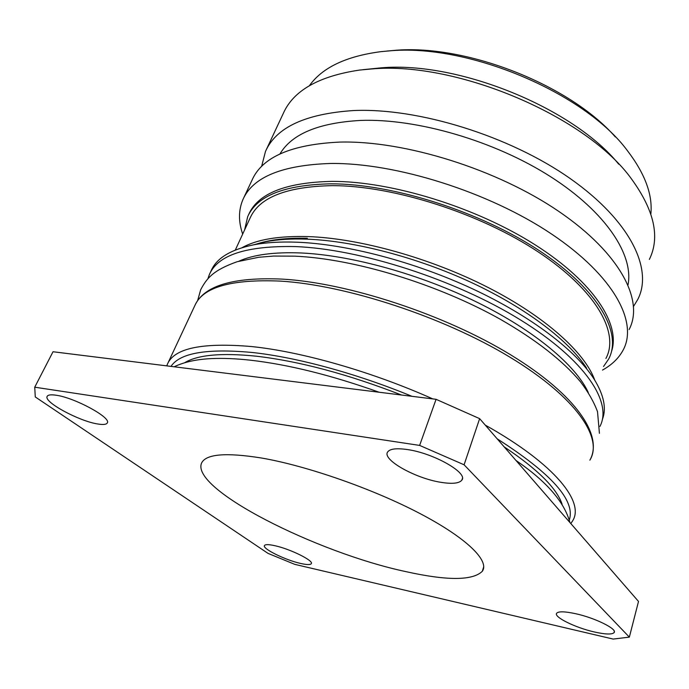 <?xml version="1.0" encoding="UTF-8"?>
<svg xmlns="http://www.w3.org/2000/svg" width="689" height="689" viewBox="0 0 689 689"><rect width="100%" height="100%" fill="white"/><g stroke="black" fill="none" stroke-linecap="round" stroke-linejoin="round"><path stroke-width="1.03" d="M261.338 457.987C225.966 452.354 206.063 454.008 201.619 462.956C189.975 489.026 316.802 552.733 405.89 571.629C447.204 580.81 472.671 580.706 482.291 571.31C489.784 561.147 467.538 538.548 420.342 513.736C373.283 488.975 306.924 465.798 261.338 457.987M615.38 136.99C569.657 84.618 465.23 43.674 393.824 50.443L386.83 51.081M294.754 564.351L613.184 639.073L629.35 637.127L464.093 464.791L419.635 445.413L34.734 387.192L35.277 396.95L268.004 553.37L294.754 564.351M97.812 423.993C103.333 424.906 106.502 424.519 107.329 422.848C111.342 417.62 74.627 397.631 55.955 395.202C50.719 394.435 47.765 394.875 47.085 396.519C43.932 402.281 79.519 421.332 97.812 423.993M300.559 563.43C306.751 564.834 310.326 564.928 311.282 563.705C314.141 560.837 290.276 548.969 274.739 545.671C268.719 544.353 265.299 544.31 264.473 545.524C262.001 548.599 285.263 560.054 300.559 563.43M594.349 631.968C605.192 634.397 611.746 634.647 614.011 632.717C618.016 629.307 595.296 617.947 575.625 613.701C564.971 611.419 558.667 611.238 556.703 613.167C553.146 616.776 575.108 627.653 594.349 631.968M440.917 482.317C452.225 484.143 459.201 483.42 461.828 480.155C468.425 473.024 433.596 453.129 407.311 449.547C396.364 447.996 389.793 448.823 387.597 452.044C382.016 459.735 415.45 478.407 440.917 482.317M650.847 214.012C652.81 194.875 645.05 173.835 627.576 150.891C584.944 92.765 467.676 43.157 388.656 50.943L380.957 51.649C346.136 56.222 322.288 67.565 309.413 85.677M464.093 464.791L479.639 418.645L638.514 601.445L629.35 637.127M479.639 418.645L436.068 399.31L419.635 445.413M436.068 399.31L53.019 351.743L34.734 387.192M618.713 164.18C573.334 108.061 458.504 61.08 381.327 67.832L362.922 69.684M649.348 259.443C660.226 237.352 654.395 210.688 631.847 179.433C587.872 117.233 457.737 61.166 371.767 68.943L359.469 70.08C318.749 76.178 293.359 90.621 283.3 113.401L266.161 149.978M633.604 306.295L637.807 299.379C653.224 269.58 630.866 221.143 570.139 178.52C509.627 135.922 418.137 107.639 353.535 110.55C305.468 113.737 276.125 127.362 265.489 151.416L261.605 166.471M628.032 284.798C633.837 255.249 606.286 212.298 550.468 176.617C494.78 140.969 417.017 118.344 360.683 120.429C318.688 122.763 291.774 133.942 279.941 153.966M629.1 329.549C644.206 301.119 621.022 253.94 559.115 211.626C497.441 169.339 404.676 140.358 339.711 142.089C291.413 144.371 262.182 157.049 252.036 180.13L243.553 198.217M602.487 370.088C611.927 364.851 618.834 358.134 623.209 349.952C638.1 322.469 614.347 276.168 551.648 234.088C489.173 192.024 395.546 162.561 330.341 163.474C281.887 165.127 252.751 177.151 242.933 199.552C238.454 210.102 238.368 221.608 242.683 234.071M248.083 215.795L248.729 214.4C258.022 193.428 285.789 182.413 332.038 181.371C391.705 181.241 476.185 207.26 535.138 244.819C594.254 282.412 620.806 324.889 611.479 351.588M603.547 366.488L608.568 359.176C622.468 333.683 599.464 290.56 540.107 251.166C480.956 211.799 392.721 183.739 330.97 183.825C284.712 184.798 256.954 195.736 247.696 216.63L244.612 229.902M605.898 358.478C619.6 333.33 596.855 290.827 538.402 252.045C480.155 213.28 393.333 185.625 332.434 185.642C286.736 186.547 259.297 197.321 250.133 217.957M307.337 238.265C286.409 237.774 269.287 239.763 255.981 244.225M594.736 380.121C585.082 352.889 545.774 316.949 488.019 287.434C430.298 257.97 359.503 238.334 308.061 236.585C278.761 235.784 256.816 239.462 242.218 247.618M586.658 368.236C569.303 341.124 527.059 308.551 472.206 282.895C417.336 257.298 354.034 240.883 306.941 239.161C291.232 238.601 277.512 239.453 265.808 241.701L253.096 244.931M602.419 419.325C606.664 408.276 603.848 394.806 593.961 378.898C575.892 350.598 531.124 316.173 472.68 288.898C414.235 261.682 346.765 244.13 297.028 242.209C280.423 241.589 265.988 242.459 253.724 244.81C230.694 249.573 216.527 258.177 211.204 270.622L209.887 273.43M599.921 426.448C612.642 402.6 585.796 360.304 520.488 319.929C455.412 279.579 360.192 248.962 295.116 246.567C246.395 245.663 217.81 254.99 209.37 274.541L207.863 278.847M588.268 392.463C576.004 365.67 535.224 330.97 477.753 302.566C420.299 274.213 351.269 255.206 300.947 252.966C274.058 251.916 253.354 254.672 238.842 261.217M562.103 504.279C556.884 488.346 537.549 469.183 504.098 446.799M401.523 395.021C347.799 374.144 299.336 361.2 256.144 356.179C221.462 352.665 197.657 354.835 184.721 362.69M194.832 305.597C203.772 285.771 232.934 276.944 282.301 279.114C348.221 282.86 444.991 314.649 510.721 354.861C576.529 395.133 603.564 435.879 589.879 460.166C603.426 438.325 576.607 397.536 509.955 357.186C443.544 316.88 345.938 284.927 280.01 281.086C231.082 279.071 202.687 287.244 194.832 305.597L167.823 363.318M570.811 523.545L572.103 521.616C585.555 503.203 556.109 464.748 485.228 425.079M432.795 398.905C371.638 371.543 301.351 351.597 251.356 346.533C202.084 342.33 174.102 348.229 167.401 364.223L166.755 365.868M569.312 519.911C575.616 500.653 551.553 473.61 497.122 438.772M411.936 396.313C356.446 373.378 296.296 357.169 252.053 352.467C206.915 348.298 179.898 352.94 170.993 366.393M174.128 366.781C184.411 361.906 197.106 359.176 212.212 358.573C223.537 358.099 236.249 358.633 250.348 360.183C288.691 364.584 331.633 375.272 379.174 392.248M569.924 522.529C564.455 502.031 546.48 481.344 516.001 460.485M599.421 433.303L597.518 411.703C593.909 401.945 588.208 391.938 580.396 381.68C562.637 360.554 535.904 339.729 500.197 319.205C437.515 284.049 354.594 258.788 294.84 256.162L273.619 256.067L258.788 257.264L237.162 261.717C212.539 270.433 206.588 278.718 200.688 289.707L197.588 300.723M483.747 566.702L482.291 571.31M614.312 631.58L614.011 632.717M462.371 478.536L461.828 480.155M250.124 217.957L235.302 250.055M265.808 241.701L253.724 244.81"/></g></svg>
